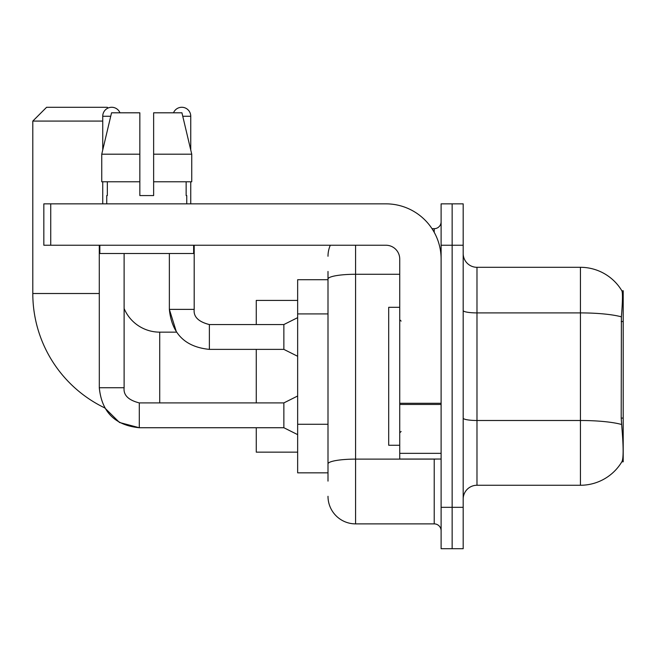 <?xml version="1.0" encoding="UTF-8"?>
<svg xmlns="http://www.w3.org/2000/svg" width="656" height="656" viewBox="0 0 656 656"><rect width="100%" height="100%" fill="white"/><g stroke="black" fill="none" stroke-linecap="round" stroke-linejoin="round"><path stroke-width="0.98" d="M623.2 418.093L621.199 418.093L622.085 430.082C623.479 447.359 623.479 457.798 622.085 461.398L621.847 461.808L623.2 461.808L623.2 290.756L621.945 290.928A48.282 48.282 0 0 0 580.437 267.304A48.282 48.282 0 0 1 621.847 290.756A48.282 48.282 0 0 0 580.437 267.304L476.978 267.304A13.792 13.792 0 0 1 463.185 253.511A13.792 13.792 0 0 0 476.978 267.304L476.978 485.26A13.792 13.792 0 0 0 463.185 499.052M328 305.639L328 271.445L328 279.718L297.652 279.718L297.652 472.845L328 472.845M622.085 461.398A48.282 48.282 0 0 1 580.437 485.26L476.978 485.26M452.148 507.326L452.148 548.711L463.185 548.711L463.185 507.326L452.148 507.326L452.148 548.711L441.111 548.711L441.111 507.326L452.148 507.326L452.148 245.237L452.148 507.326M441.111 507.326L441.111 203.852L452.148 203.852L452.148 245.237L452.148 203.852L463.185 203.852L463.185 507.326M621.199 418.093L621.396 316.848C622.593 301.842 622.774 293.207 621.945 290.928A48.282 48.282 0 0 0 580.437 267.304L580.437 312.904L476.978 312.904A13.792 2.394 0 0 1 463.185 310.509M328 481.119L328 271.445M355.585 245.237L355.585 523.882L434.215 523.882L434.215 459.044M432.017 228.682L434.215 228.682A6.896 6.896 0 0 0 441.111 221.785M328 468.704L328 432.55M441.111 530.778A6.896 6.896 0 0 0 434.215 523.882M328 256.266A27.585 27.585 0 0 1 330.304 245.237M355.585 523.882A27.585 27.585 0 0 1 328 496.289M153.635 195.57L139.843 195.57L153.635 195.57L139.843 195.57L153.635 195.57L153.635 112.807L181.942 112.807L191.741 154.193L191.741 181.778L153.635 181.778M173.504 112.807A8.963 8.963 0 0 1 190.748 116.26L190.748 149.986L191.741 154.193L153.635 154.193M399.734 307.311L388.696 307.311L388.696 445.252L399.734 445.252M99.286 245.237L99.31 387.729C101.688 412.001 115.021 425.334 139.293 427.737L119.482 422.48L104.747 407.901L119.482 422.48L139.293 427.737L119.482 422.48L104.747 407.901A126.911 126.911 0 0 1 32.8 293.511L32.8 121.081L46.592 107.289L107.289 107.289L108.06 108.06M159.711 402.907L159.711 332.141A38.622 38.622 0 0 1 124.115 308.525M102.738 121.081L32.8 121.081M256.266 349.377L256.266 402.907M256.266 427.737L256.266 452.148L297.652 452.148M297.652 300.415L256.266 300.415L256.266 324.548M102.738 149.986L102.738 116.26A8.963 8.963 0 0 1 119.982 112.807M297.652 434.633L283.859 427.737L283.859 402.907L297.652 396.003M283.859 427.737L139.293 427.737C115.021 425.334 101.688 412.001 99.286 387.729L124.115 387.729L124.115 253.511M102.738 181.778L102.738 203.852M297.652 356.282L283.859 349.377L283.859 324.548L297.652 317.652M169.363 253.511L169.363 309.378L194.192 309.378L194.192 245.237M190.748 181.778L190.748 203.852M441.111 459.044L399.734 459.044L399.734 403.268L441.111 403.268M441.111 259.03A55.178 55.178 0 0 0 385.933 203.852L50.733 203.852L50.733 245.237L385.933 245.237A13.792 13.792 0 0 1 399.734 259.03L399.734 403.268M50.733 245.237L43.837 245.237L43.837 203.852L50.733 203.852M139.843 154.193L139.843 181.778L139.843 154.193L101.746 154.193L111.545 112.807L139.843 112.807L139.843 195.57M106.739 195.57L107.338 195.57L106.739 195.57L106.739 203.852M186.747 195.57L186.148 195.57L186.747 195.57L186.747 203.852M186.148 181.778L186.148 195.57M107.338 195.57L107.338 181.778M99.843 245.237L99.843 253.511L193.643 253.511L193.643 245.237M139.843 181.778L101.746 181.778L101.746 154.193L111.545 112.807M191.741 181.778L191.741 154.193L181.942 112.807M623.2 321.53L621.199 321.53M328 313.921L297.652 313.921M328 424.268L297.652 424.268M580.437 485.26L580.437 312.904A48.282 8.38 180 0 1 621.396 316.848M621.544 424.481A48.282 8.38 180 0 0 580.437 420.496L476.978 420.496A13.792 2.394 0 0 1 463.185 418.102M463.185 245.237L441.111 245.237M436.609 459.044A6.896 1.197 0 0 1 434.215 459.118L355.585 459.118A27.585 4.789 180 0 0 328 463.915M328 279.071A27.585 4.789 180 0 1 355.585 274.274L399.734 274.274M434.215 232.314L434.215 228.682M32.8 293.511L99.286 293.511M99.286 387.729C101.688 412.001 115.021 425.334 139.293 427.737L139.293 402.932M102.738 116.26L110.725 116.26M283.859 349.377L209.371 349.377C185.099 346.983 171.765 333.65 169.363 309.378L176.472 332.141L169.363 309.378C171.765 333.65 185.099 346.983 209.371 349.377L209.371 324.572C198.415 321.793 193.356 316.733 194.192 309.378C193.356 316.733 198.415 321.793 209.371 324.548C198.415 321.793 193.356 316.733 194.192 309.378C193.356 316.733 198.415 321.793 209.371 324.548L283.859 324.548M182.753 116.26L190.748 116.26M441.111 404.465L399.734 404.465M399.734 453.345L441.111 453.345M401.111 321.104L399.734 319.726M401.111 431.459L399.734 432.837M176.472 332.141L159.711 332.141M124.115 387.729C123.287 395.092 128.338 400.144 139.293 402.907C128.338 400.144 123.287 395.092 124.115 387.729C123.287 395.092 128.338 400.144 139.293 402.907L283.859 402.907"/></g></svg>
